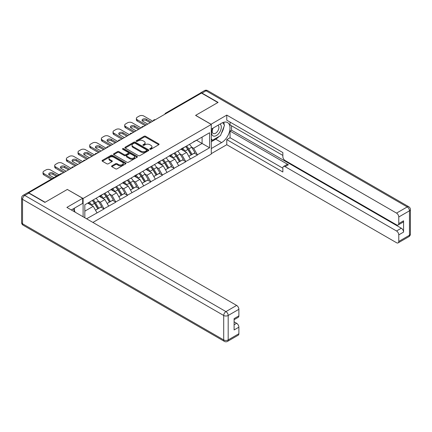<?xml version="1.0" encoding="UTF-8"?>
<svg xmlns="http://www.w3.org/2000/svg" width="432" height="432" viewBox="0 0 432 432"><rect width="100%" height="100%" fill="white"/><g stroke="black" fill="none" stroke-linecap="round" stroke-linejoin="round"><path stroke-width="0.65" d="M149.947 149.24A0.729 0.421 0 0 0 150.973 149.24L158.776 144.736A1.037 0.599 0 0 0 159.079 144.31A1.037 0.599 0 0 0 158.776 143.888L145.562 136.258A1.037 0.599 0 0 0 144.094 136.258L136.296 140.762A0.729 0.421 0 0 0 136.08 141.059A0.729 0.421 0 0 0 136.296 141.356A0.729 0.421 0 0 0 137.322 141.356L138.332 140.773A3.321 1.917 0 0 1 143.03 140.773L144.131 141.41A3.321 1.917 0 0 1 145.103 142.765A3.321 1.917 0 0 1 144.131 144.121L143.122 144.704A0.729 0.421 0 0 0 142.906 145.001A0.729 0.421 0 0 0 143.122 145.298A0.729 0.421 0 0 0 144.148 145.298L145.157 144.715A3.321 1.917 0 0 1 149.855 144.715L150.957 145.352A3.321 1.917 0 0 1 151.929 146.707A3.321 1.917 0 0 1 150.957 148.063L149.947 148.646A0.729 0.421 0 0 0 149.737 148.943A0.729 0.421 0 0 0 149.947 149.24L149.947 148.646M111.866 165.839A1.037 0.599 0 0 0 111.564 166.266A1.037 0.599 0 0 0 111.866 166.687L115.576 168.831A1.037 0.599 0 0 0 117.045 168.831L125.707 163.831A1.037 0.599 0 0 0 126.009 163.404A1.037 0.599 0 0 0 125.707 162.983L112.493 155.353A1.037 0.599 0 0 0 111.024 155.353L102.362 160.353A1.037 0.599 0 0 0 102.06 160.78A1.037 0.599 0 0 0 102.362 161.201L106.839 163.787A1.037 0.599 0 0 0 108.308 163.787L112.012 161.644A1.037 0.599 0 0 0 112.32 161.222A1.037 0.599 0 0 0 112.012 160.796L109.793 159.516A2.776 1.604 0 0 1 108.983 158.382A2.776 1.604 0 0 1 110.695 156.902A2.776 1.604 0 0 1 113.724 157.248L122.418 162.27A2.776 1.604 0 0 1 123.233 163.404A2.776 1.604 0 0 1 121.522 164.884A2.776 1.604 0 0 1 118.492 164.538L117.045 163.701A1.037 0.599 0 0 0 115.576 163.701L111.866 165.839L111.866 166.687M67.403 189.405L45.117 202.268L28.739 192.812L201.49 93.074L217.868 102.53L195.583 115.398L211.286 124.465L83.106 198.472L67.403 189.491M138.402 155.65A1.037 0.599 0 0 0 139.871 155.65L148.532 150.649A1.037 0.599 0 0 0 148.84 150.223A1.037 0.599 0 0 0 148.532 149.801L135.324 142.171A1.037 0.599 0 0 0 133.855 142.171L125.194 147.172A1.037 0.599 0 0 0 124.886 147.598A1.037 0.599 0 0 0 125.194 148.019L138.402 155.65M122.947 149.396A0.729 0.421 0 0 1 123.687 149.499L123.687 148.635L137.122 156.389A1.037 0.599 0 0 1 137.425 156.816A1.037 0.599 0 0 1 137.122 157.237L128.455 162.238A1.037 0.599 0 0 1 126.992 162.238L113.778 154.613L113.778 153.765A1.037 0.599 0 0 0 113.47 154.186A1.037 0.599 0 0 0 113.778 154.613M113.778 153.765L117.482 151.621A1.037 0.599 0 0 1 118.951 151.621L124.308 154.715A1.037 0.599 0 0 0 125.777 154.715L128.239 153.295A1.037 0.599 0 0 0 128.542 152.874A1.037 0.599 0 0 0 128.239 152.447L122.661 149.229A0.729 0.421 0 0 1 122.445 148.932A0.729 0.421 0 0 1 122.893 148.543A0.729 0.421 0 0 1 123.687 148.635M83.106 216.778L83.106 198.472M92.902 222.431L211.286 154.084L211.286 124.465M92.281 200.47A7.085 4.093 -120 0 1 94.705 203.305L98.01 208.759L100.888 207.095L104.085 208.942L100.343 202.203L98.275 201.01M104.085 208.942L86.584 218.786M84.823 217.771L84.823 204.773L209.569 132.754L209.569 147.782L197.413 154.796L193.676 148.322L191.603 147.123M185.614 146.583A7.085 4.093 -120 0 1 188.039 149.423L191.344 154.872L194.222 153.209L197.413 154.796M197.413 155.056L185.749 161.53L182.012 155.056L179.939 153.857M173.945 153.322A7.085 4.093 -120 0 1 176.375 156.157L179.674 161.611L182.552 159.948L185.749 161.53M185.749 161.789L174.085 168.269L170.343 161.789L168.269 160.596M162.281 160.056A7.085 4.093 -120 0 1 164.705 162.891L168.01 168.345L170.888 166.682L174.085 168.269M174.085 168.529L162.416 175.003L158.679 168.529L156.605 167.33M150.611 166.79A7.085 4.093 -120 0 1 153.041 169.63L156.341 175.079L159.219 173.416L162.416 175.003M162.416 175.262L150.752 181.737L147.01 175.262L144.936 174.069M138.947 173.529A7.085 4.093 -120 0 1 141.372 176.364L144.677 181.818L147.555 180.155L150.752 181.737M150.752 181.996L139.082 188.476L135.346 181.996L133.272 180.803M127.283 180.263A7.085 4.093 -120 0 1 129.708 183.098L133.007 188.552L135.891 186.889L139.082 188.476M139.082 188.735L127.418 195.21L123.676 188.735L121.608 187.537M115.614 186.997A7.085 4.093 -120 0 1 118.039 189.837L121.343 195.286L124.222 193.622L127.418 195.21M127.418 195.469L115.749 201.944L112.012 195.469L109.939 194.276M103.95 193.736A7.085 4.093 -120 0 1 106.375 196.571L109.674 202.025L112.558 200.362L115.749 201.944M115.749 202.203L104.085 208.683M100.121 195.685L104.085 193.655M100.343 202.203L104.906 199.573L99.149 196.247M108.643 206.048L104.906 199.573M111.785 188.951L115.749 186.921M112.012 195.469L116.57 192.834L110.813 189.513M120.312 199.314L116.57 192.834M123.455 182.212L127.418 180.182M123.676 188.735L128.239 186.1L122.483 182.774M131.976 192.575L128.239 186.1M135.119 175.478L139.082 173.448M135.346 181.996L139.903 179.366L134.147 176.04M143.645 185.841L139.903 179.366M146.788 168.745L150.752 166.714M147.01 175.262L151.573 172.627L145.811 169.306M155.309 179.107L151.573 172.627M158.452 162.005L162.416 159.975M158.679 168.529L163.237 165.893L157.48 162.567M166.979 172.368L163.237 165.893M170.116 155.272L174.085 153.241M170.343 161.789L174.906 159.16L169.144 155.833M178.643 165.634L174.906 159.16M181.786 148.538L185.749 146.507M182.012 155.056L186.57 152.42L180.814 149.099M190.312 158.9L186.57 152.42M200.372 93.722L166.493 113.281M166.012 113.557A1.588 0.918 120 0 1 166.417 113.238A1.588 0.918 60 0 0 165.623 113.157L199.503 93.598A1.588 0.918 60 0 1 200.297 93.679M193.45 141.799L197.413 139.768M193.676 148.322L202.09 143.462L202.09 137.074L209.569 132.754M196.555 140.265L209.569 147.782M84.823 211.162L93.242 206.307L87.707 203.11M96.979 212.782L93.242 206.307M187.877 149.548L188.244 149.764M176.207 156.281L176.58 156.497M164.543 163.021L164.911 163.231M152.874 169.754L153.247 169.97M141.21 176.488L141.577 176.704M129.541 183.227L129.913 183.438M117.877 189.961L118.244 190.177M106.207 196.695L106.58 196.911M94.543 203.434L94.916 203.645M150.239 149.342L150.957 148.927A3.321 1.917 0 0 0 151.929 147.571L151.929 146.707M145.103 142.765L145.103 143.629A3.321 1.917 0 0 1 144.131 144.985L143.413 145.4M158.76 144.742L145.562 137.122A1.037 0.599 0 0 0 144.094 137.122L136.582 141.458M148.532 149.801L148.532 150.649L135.324 143.035A1.037 0.599 0 0 0 133.855 143.035L125.204 148.03M146.702 150.52A0.729 0.421 0 0 0 146.912 150.223A0.729 0.421 0 0 0 146.702 149.926L135.103 143.23A0.729 0.421 0 0 0 134.071 143.23L133.007 143.845A3.321 1.917 0 0 0 132.035 145.201A3.321 1.917 0 0 0 133.007 146.556L140.935 151.135A3.321 1.917 0 0 0 145.633 151.135L146.702 150.52L146.702 151.384A0.729 0.421 0 0 0 146.912 151.087L146.912 150.223M132.035 145.201L132.035 146.065A3.321 1.917 0 0 0 133.007 147.42L133.007 146.556M146.702 151.384L145.633 151.999A3.321 1.917 0 0 1 140.935 151.999L133.007 147.42M113.789 154.618L117.482 152.485L117.482 151.621M128.542 152.874L128.542 153.738A1.037 0.599 0 0 1 128.239 154.159L125.777 155.579A1.037 0.599 0 0 1 124.308 155.579L118.951 152.485A1.037 0.599 0 0 0 117.482 152.485M123.687 149.499L137.106 157.248M129.87 157.928A2.776 1.604 0 0 0 132.899 158.274A2.776 1.604 0 0 0 134.611 156.794A2.776 1.604 0 0 0 133.796 155.66L130.734 153.889A1.037 0.599 0 0 0 129.265 153.889L126.808 155.309A1.037 0.599 0 0 0 126.5 155.736A1.037 0.599 0 0 0 126.808 156.157L129.87 157.928L129.87 158.792A2.776 1.604 0 0 0 132.899 159.138A2.776 1.604 0 0 0 134.611 157.658L134.611 156.794M126.5 155.736L126.5 156.6A1.037 0.599 0 0 0 126.808 157.021L126.808 156.157M129.87 158.792L126.808 157.021M123.233 163.404L123.233 164.268A2.776 1.604 0 0 1 121.522 165.748A2.776 1.604 0 0 1 118.492 165.402L117.045 164.565A1.037 0.599 0 0 0 115.576 164.565L111.883 166.698M108.983 158.382L108.983 159.246A2.776 1.604 0 0 0 109.793 160.38L109.793 159.516M112.001 161.654L109.793 160.38M125.69 163.836L112.493 156.217A1.037 0.599 0 0 0 111.024 156.217L102.373 161.212M152.766 121.203L143.797 116.024A3.175 1.831 0 0 0 139.309 116.024L137.29 117.191A3.175 1.831 0 0 0 136.361 118.487A3.175 1.831 0 0 0 137.29 119.777L137.29 121.073L145.141 125.609M137.29 121.073A3.175 1.831 180 0 1 136.361 119.777L136.361 118.487M142.322 120.857A2.484 1.436 180 0 1 146.302 120.49L150.152 122.715M137.29 119.777L146.264 124.961M147.76 124.097L142.787 121.225A2.484 1.436 180 0 1 142.058 120.209A2.484 1.436 180 0 1 143.591 118.886A2.484 1.436 180 0 1 146.302 119.194L151.27 122.067M189.41 144.391A8.672 5.006 60 0 1 191.684 147.253L188.806 148.916A8.672 5.006 -120 0 0 186.532 146.054M188.806 148.916L192.105 154.364L194.983 152.701L191.684 147.253M191.344 154.872L192.105 154.364M194.222 153.209L194.983 152.701M181.57 148.657A7.085 4.093 60 0 1 183.524 150.665M182.677 148.279A8.672 5.006 60 0 1 184.95 151.135L185.279 151.675M188.827 156.325L191.133 154.926L187.834 149.472A8.672 5.006 -120 0 0 185.56 146.615M191.133 154.926L188.795 156.276M141.102 127.942L132.127 122.758A3.175 1.831 0 0 0 127.64 122.758L125.62 123.925A3.175 1.831 0 0 0 124.691 125.221A3.175 1.831 0 0 0 125.62 126.517L125.62 127.813L133.472 132.343M125.62 127.813A3.175 1.831 180 0 1 124.691 126.517L124.691 125.221M130.658 127.597A2.484 1.436 180 0 1 134.633 127.229L138.483 129.449M125.62 126.517L134.595 131.695M136.091 130.831L131.117 127.964A2.484 1.436 180 0 1 130.388 126.949A2.484 1.436 180 0 1 131.922 125.62A2.484 1.436 180 0 1 134.633 125.933L139.606 128.806M177.741 151.13A8.672 5.006 60 0 1 180.014 153.986L177.136 155.65A8.672 5.006 -120 0 0 174.863 152.793M177.136 155.65L180.441 161.104L183.319 159.44L180.014 153.986M179.674 161.611L180.441 161.104M182.552 159.948L183.319 159.44M169.906 155.396A7.085 4.093 60 0 1 171.86 157.399M171.013 155.012A8.672 5.006 60 0 1 173.286 157.874L173.61 158.409M177.158 163.064L179.469 161.665L176.164 156.211A8.672 5.006 -120 0 0 173.891 153.355M179.469 161.665L177.131 163.01M129.438 134.676L120.463 129.492A3.175 1.831 0 0 0 115.976 129.492L113.956 130.658A3.175 1.831 0 0 0 113.027 131.954A3.175 1.831 0 0 0 113.956 133.25L113.956 134.546L121.808 139.082M113.956 134.546A3.175 1.831 180 0 1 113.027 133.25L113.027 131.954M118.989 134.33A2.484 1.436 180 0 1 122.969 133.963L126.819 136.188M113.956 133.25L122.931 138.434M124.427 137.57L119.453 134.698A2.484 1.436 180 0 1 118.724 133.682A2.484 1.436 180 0 1 120.258 132.359A2.484 1.436 180 0 1 122.969 132.667L127.942 135.54M166.077 157.864A8.672 5.006 60 0 1 168.35 160.72L165.472 162.383A8.672 5.006 -120 0 0 163.199 159.527M165.472 162.383L168.772 167.837L171.65 166.174L168.35 160.72M168.01 168.345L168.772 167.837M170.888 166.682L171.65 166.174M158.242 162.13A7.085 4.093 60 0 1 160.191 164.133M159.349 161.752A8.672 5.006 60 0 1 161.617 164.608L161.946 165.148M165.494 169.798L167.8 168.399L164.5 162.945A8.672 5.006 -120 0 0 162.227 160.088M167.8 168.399L165.467 169.749M117.769 141.41L108.794 136.231A3.175 1.831 0 0 0 104.306 136.231L102.287 137.398A3.175 1.831 0 0 0 101.358 138.694A3.175 1.831 0 0 0 102.287 139.984L102.287 141.28L110.138 145.816M102.287 141.28A3.175 1.831 180 0 1 101.358 139.984L101.358 138.694M107.325 141.064A2.484 1.436 180 0 1 111.299 140.697L115.15 142.922M102.287 139.984L111.262 145.168M112.757 144.304L107.784 141.431A2.484 1.436 180 0 1 107.055 140.416A2.484 1.436 180 0 1 108.594 139.093A2.484 1.436 180 0 1 111.299 139.406L116.273 142.274M154.408 164.597A8.672 5.006 60 0 1 156.681 167.459L153.803 169.123A8.672 5.006 -120 0 0 151.529 166.261M153.803 169.123L157.108 174.571L159.986 172.908L156.681 167.459M156.341 175.079L157.108 174.571M159.219 173.416L159.986 172.908M146.572 168.863A7.085 4.093 60 0 1 148.527 170.872M147.679 168.485A8.672 5.006 60 0 1 149.953 171.342L150.277 171.882M153.824 176.531L156.136 175.133L152.831 169.679A8.672 5.006 -120 0 0 150.557 166.822M156.136 175.133L153.797 176.483M106.105 148.149L97.13 142.965A3.175 1.831 0 0 0 92.642 142.965L90.623 144.131A3.175 1.831 0 0 0 89.694 145.427A3.175 1.831 0 0 0 90.623 146.723L90.623 148.019L98.474 152.55M90.623 148.019A3.175 1.831 180 0 1 89.694 146.723L89.694 145.427M95.656 147.803A2.484 1.436 180 0 1 99.635 147.436L103.486 149.656M90.623 146.723L99.598 151.902M101.093 151.038L96.12 148.171A2.484 1.436 180 0 1 95.391 147.155A2.484 1.436 180 0 1 96.925 145.827A2.484 1.436 180 0 1 99.635 146.14L104.609 149.013M142.744 171.337A8.672 5.006 60 0 1 145.017 174.193L142.139 175.856A8.672 5.006 -120 0 0 139.865 173M142.139 175.856L145.438 181.31L148.316 179.647L145.017 174.193M144.677 181.818L145.438 181.31M147.555 180.155L148.316 179.647M134.908 175.603A7.085 4.093 60 0 1 136.863 177.606M136.015 175.219A8.672 5.006 60 0 1 138.283 178.081L138.613 178.616M142.16 183.271L144.466 181.872L141.167 176.418A8.672 5.006 -120 0 0 138.893 173.561M144.466 181.872L142.133 183.217M94.435 154.883L85.46 149.699A3.175 1.831 0 0 0 80.973 149.699L78.953 150.865A3.175 1.831 0 0 0 78.025 152.161A3.175 1.831 0 0 0 78.953 153.457L78.953 154.753L86.805 159.289M78.953 154.753A3.175 1.831 180 0 1 78.025 153.457L78.025 152.161M83.992 154.537A2.484 1.436 180 0 1 87.966 154.17L91.816 156.395M78.953 153.457L87.928 158.641M89.424 157.777L84.451 154.904A2.484 1.436 180 0 1 83.722 153.889A2.484 1.436 180 0 1 85.261 152.566A2.484 1.436 180 0 1 87.966 152.874L92.939 155.747M131.08 178.07A8.672 5.006 60 0 1 133.348 180.927L130.469 182.59A8.672 5.006 -120 0 0 128.196 179.734M130.469 182.59L133.774 188.044L136.652 186.381L133.348 180.927M133.007 188.552L133.774 188.044M135.891 186.889L136.652 186.381M123.239 182.336A7.085 4.093 60 0 1 125.194 184.34M124.346 181.958A8.672 5.006 60 0 1 126.619 184.815L126.943 185.355M130.491 190.004L132.802 188.606L129.497 183.152A8.672 5.006 -120 0 0 127.224 180.295M132.802 188.606L130.464 189.956M212.836 128.234A6.874 3.969 120 0 0 214.018 136.172A6.874 3.969 120 0 0 220.228 131.258A6.874 3.969 120 0 0 220.061 124.065M213.224 128.007A4.709 2.716 120 0 0 213.208 133.472A4.709 2.716 120 0 0 213.899 133.682A4.709 2.716 120 0 0 218.203 130.21A4.709 2.716 120 0 0 217.917 125.318A4.709 2.716 120 0 0 217.901 125.307M222.685 122.629L224.521 125.242L220.487 135.648L212.409 140.308L211.286 138.71M211.286 139.66L212.409 140.308M73.073 208.926L74.952 211.599L74.801 211.982M210.989 124.292L226.768 115.096L396.533 213.106L407.225 206.933L206.053 90.785L202.014 93.118L218.095 102.4L195.658 115.355L210.989 124.205M211.286 129.125L221.611 123.169A11.896 6.869 120 0 1 227.556 122.58A11.896 6.869 120 0 1 229.381 132.116A11.896 6.869 120 0 1 221.611 142.598L211.286 148.559M211.286 153.652L226.768 144.715L226.768 139.622L282.857 172.001L282.857 167.945A3.175 1.831 -120 0 1 283.516 166.493A3.175 1.831 -120 0 1 285.104 166.649L396.533 230.985L401.317 228.22A3.175 1.831 60 0 1 403.564 232.103L403.564 220.795A3.175 1.831 60 0 1 402.905 222.242L398.12 225.007A3.175 1.831 -120 0 0 398.774 223.555L398.774 216.994A3.175 1.831 -120 0 0 396.533 213.106M231.557 125.804L231.557 130.205L230.062 131.069L230.062 137.722L226.768 139.622M230.062 122.089L230.062 124.94L282.857 155.423M398.12 225.007A3.175 1.831 -120 0 1 396.533 224.851L285.104 160.515A3.175 1.831 -120 0 1 282.857 156.632L282.857 152.572L226.768 120.188L226.768 115.096M226.768 144.715L396.533 242.725A3.175 1.831 -120 0 0 398.12 242.887A3.175 1.831 -120 0 0 398.774 241.434L398.774 234.868A3.175 1.831 -120 0 0 396.533 230.985M202.014 93.118A3.175 1.831 -120 0 0 200.426 92.961A3.175 1.831 -120 0 0 199.935 93.539M230.062 131.069L288.392 164.749L285.104 166.649M231.557 130.205L401.317 228.22M230.062 137.722L282.857 168.205M283.516 166.493L286.805 164.592A3.175 1.831 60 0 1 288.392 164.749M211.286 141.734L215.703 139.19A11.896 6.869 120 0 0 218.997 136.507M221.362 133.396A11.896 6.869 120 0 0 223.922 126.792M224.116 124.659A11.896 6.869 120 0 0 223.819 122.234M211.286 140.351L211.891 140.006M28.809 193.115L24.775 195.448A3.175 1.831 -120 0 0 23.188 195.291L27.227 192.958A3.175 1.831 60 0 1 28.809 193.115L44.89 202.397L67.327 189.448L82.658 198.299L82.658 203.391L72.036 209.525A11.896 6.869 120 0 0 71.318 209.974M82.658 198.299L66.879 207.409L236.639 305.419A3.175 1.831 60 0 1 238.885 309.307L238.885 315.868A3.175 1.831 60 0 1 238.226 317.32L234.101 319.707M74.504 210.962L74.504 208.1M234.101 324.761L236.639 323.293A3.175 1.831 60 0 1 238.885 327.181L238.885 333.742A3.175 1.831 60 0 1 238.226 335.194L227.534 341.372A3.175 1.831 -120 0 0 228.188 339.919L238.885 333.742M238.885 315.868L234.101 318.632L234.101 329.945L238.885 327.181M236.639 323.293L234.101 321.829M82.771 161.617L73.796 156.438A3.175 1.831 0 0 0 69.309 156.438L67.289 157.604A3.175 1.831 0 0 0 66.361 158.9A3.175 1.831 0 0 0 67.289 160.191L67.289 161.487L75.141 166.023M67.289 161.487A3.175 1.831 180 0 1 66.361 160.191L66.361 158.9M72.328 161.271A2.484 1.436 180 0 1 76.302 160.904L80.152 163.129M67.289 160.191L76.264 165.375M77.76 164.511L72.787 161.638A2.484 1.436 180 0 1 72.058 160.623A2.484 1.436 180 0 1 73.591 159.3A2.484 1.436 180 0 1 76.302 159.613L81.275 162.481M119.41 184.804A8.672 5.006 60 0 1 121.684 187.666L118.805 189.329A8.672 5.006 -120 0 0 116.532 186.467M118.805 189.329L122.105 194.778L124.988 193.12L121.684 187.666M121.343 195.286L122.105 194.778M124.222 193.622L124.988 193.12M111.575 189.07A7.085 4.093 60 0 1 113.53 191.079M112.682 188.692A8.672 5.006 60 0 1 114.955 191.549L115.279 192.089M118.827 196.738L121.133 195.34L117.833 189.886A8.672 5.006 -120 0 0 115.56 187.029M121.133 195.34L118.8 196.69M71.102 168.356L62.127 163.172A3.175 1.831 0 0 0 57.64 163.172L55.62 164.338A3.175 1.831 0 0 0 54.691 165.634A3.175 1.831 0 0 0 55.62 166.93L55.62 168.226L63.477 172.757M55.62 168.226A3.175 1.831 180 0 1 54.691 166.93L54.691 165.634M60.658 168.01A2.484 1.436 180 0 1 64.633 167.643L68.483 169.868M55.62 166.93L64.595 172.109M66.091 171.245L61.117 168.377A2.484 1.436 180 0 1 60.388 167.362A2.484 1.436 180 0 1 61.927 166.034A2.484 1.436 180 0 1 64.633 166.347L69.606 169.22M107.746 191.543A8.672 5.006 60 0 1 110.014 194.4L107.136 196.063A8.672 5.006 -120 0 0 104.863 193.207M107.136 196.063L110.441 201.517L113.319 199.854L110.014 194.4M109.674 202.025L110.441 201.517M112.558 200.362L113.319 199.854M99.905 195.809A7.085 4.093 60 0 1 101.86 197.813M101.012 195.426A8.672 5.006 60 0 1 103.286 198.288L103.61 198.823M107.158 203.477L109.469 202.079L106.164 196.625A8.672 5.006 -120 0 0 103.891 193.768M109.469 202.079L107.131 203.423M58.898 174.776L50.463 169.911A3.175 1.831 0 0 0 45.976 169.911L43.956 171.072A3.175 1.831 0 0 0 43.027 172.368A3.175 1.831 0 0 0 43.956 173.664L43.956 174.96L51.268 179.183M43.956 174.96A3.175 1.831 180 0 1 43.027 173.664L43.027 172.368M48.994 174.744A2.484 1.436 180 0 1 52.969 174.377L56.279 176.288M43.956 173.664L52.391 178.535M53.887 177.671L49.453 175.111A2.484 1.436 180 0 1 48.724 174.096A2.484 1.436 180 0 1 50.258 172.773A2.484 1.436 180 0 1 52.969 173.081L57.402 175.64M96.077 198.277A8.672 5.006 60 0 1 98.35 201.134L95.472 202.797A8.672 5.006 -120 0 0 93.199 199.94M95.472 202.797L98.771 208.251L101.655 206.588L98.35 201.134M98.01 208.759L98.771 208.251M100.888 207.095L101.655 206.588M88.43 202.694A7.085 4.093 60 0 1 90.196 204.547M89.348 202.165A8.672 5.006 60 0 1 91.622 205.022L91.946 205.562M95.494 210.211L97.799 208.813L94.5 203.359A8.672 5.006 -120 0 0 92.227 200.502M97.799 208.813L95.467 210.163M61.495 173.902L28.399 192.92M61.819 173.713A1.588 0.918 -60 0 0 61.42 173.858A1.588 0.918 -120 0 0 60.626 173.783L27.648 192.818M154.348 120.29A1.588 0.918 120 0 1 154.748 119.972A1.588 0.918 -60 0 1 155.153 119.826M142.679 127.03A1.588 0.918 120 0 1 143.084 126.711A1.588 0.918 -60 0 1 143.489 126.565M131.015 133.763A1.588 0.918 120 0 1 131.42 133.445A1.588 0.918 -60 0 1 131.819 133.299M119.345 140.497A1.588 0.918 120 0 1 119.75 140.179A1.588 0.918 -60 0 1 120.155 140.033M107.681 147.236A1.588 0.918 120 0 1 108.086 146.918A1.588 0.918 -60 0 1 108.486 146.772M96.017 153.97A1.588 0.918 120 0 1 96.417 153.652A1.588 0.918 -60 0 1 96.822 153.506M84.348 160.704A1.588 0.918 120 0 1 84.753 160.385A1.588 0.918 -60 0 1 85.153 160.24M72.684 167.443A1.588 0.918 120 0 1 73.084 167.125A1.588 0.918 -60 0 1 73.489 166.979M150.957 148.927L150.957 148.063M143.122 145.298L143.122 144.704M144.131 144.985L144.131 144.121M136.296 141.356L136.296 140.762M144.094 137.122L144.094 136.258M145.562 137.122L145.562 136.258M158.776 144.736L158.776 143.888M125.194 148.019L125.194 147.172M133.855 143.035L133.855 142.171M135.324 143.035L135.324 142.171M140.935 151.999L140.935 151.135M145.633 151.999L145.633 151.135M118.951 152.485L118.951 151.621M124.308 155.579L124.308 154.715M125.777 155.579L125.777 154.715M128.239 154.159L128.239 153.295M137.122 157.237L137.122 156.389M115.576 164.565L115.576 163.701M117.045 164.565L117.045 163.701M118.492 165.402L118.492 164.538M112.012 161.644L112.012 160.796M102.362 161.201L102.362 160.353M111.024 156.217L111.024 155.353M112.493 156.217L112.493 155.353M125.707 163.831L125.707 162.983M187.834 149.472L184.95 151.135M146.302 120.49L146.302 119.194M176.164 156.211L173.286 157.874M134.633 127.229L134.633 125.933M164.5 162.945L161.617 164.608M122.969 133.963L122.969 132.667M152.831 169.679L149.953 171.342M111.299 140.697L111.299 139.406M141.167 176.418L138.283 178.081M99.635 147.436L99.635 146.14M129.497 183.152L126.619 184.815M87.966 154.17L87.966 152.874M398.774 223.555L403.564 220.795M403.564 232.103L398.774 234.868M398.774 241.434L409.471 235.256L409.471 210.816L398.774 216.994M215.703 139.19L221.611 142.598M409.471 235.256A3.175 1.831 60 0 1 408.812 236.709A3.175 3.175 0 0 0 410.4 233.96A3.175 1.831 180 0 1 409.471 235.256M409.471 210.816A3.175 1.831 0 0 0 410.4 209.525A3.175 3.175 0 0 0 408.812 206.777A3.175 1.831 -60 0 0 407.225 206.933A3.175 1.831 60 0 1 409.471 210.816M200.426 92.961L204.466 90.628A3.175 1.831 60 0 1 206.053 90.785A3.175 1.831 -60 0 1 207.641 90.628L408.812 206.777M23.188 195.291A3.175 3.175 0 0 0 21.6 198.04A3.175 1.831 180 0 0 22.529 199.336A3.175 1.831 -60 0 1 24.775 195.448L225.947 311.596A3.175 1.831 -60 0 0 223.7 315.479L22.529 199.336L22.529 223.771L223.7 339.919L223.7 315.479A3.175 1.831 0 0 0 228.188 315.479L228.188 339.919A3.175 1.831 180 0 1 223.7 339.919A3.175 1.831 -60 0 0 224.359 341.372A3.175 3.175 0 0 0 227.534 341.372M238.885 309.307L228.188 315.479A3.175 1.831 -120 0 0 225.947 311.596L236.639 305.419M23.188 225.223A3.175 1.831 -60 0 1 22.529 223.771A3.175 1.831 0 0 1 21.6 222.475A3.175 3.175 0 0 0 23.188 225.223L224.359 341.372M117.833 189.886L114.955 191.549M76.302 160.904L76.302 159.613M106.164 196.625L103.286 198.288M64.633 167.643L64.633 166.347M94.5 203.359L91.622 205.022M52.969 174.377L52.969 173.081M165.623 113.157A1.588 1.588 0 0 0 164.862 114.221M155.261 119.767A1.588 1.588 0 0 0 153.193 120.96M143.591 126.5A1.588 1.588 0 0 0 141.529 127.694M131.927 133.24A1.588 1.588 0 0 0 129.859 134.428M120.258 139.973A1.588 1.588 0 0 0 118.195 141.167M108.594 146.707A1.588 1.588 0 0 0 106.526 147.901M96.925 153.446A1.588 1.588 0 0 0 94.862 154.634M85.261 160.18A1.588 1.588 0 0 0 83.198 161.374M73.591 166.914A1.588 1.588 0 0 0 71.528 168.107M61.927 173.653A1.588 1.588 0 0 0 60.626 173.783M398.12 242.887L408.812 236.709M410.4 233.96L410.4 209.525M207.641 90.628A3.175 3.175 0 0 0 204.466 90.628M21.6 198.04L21.6 222.475"/></g></svg>
